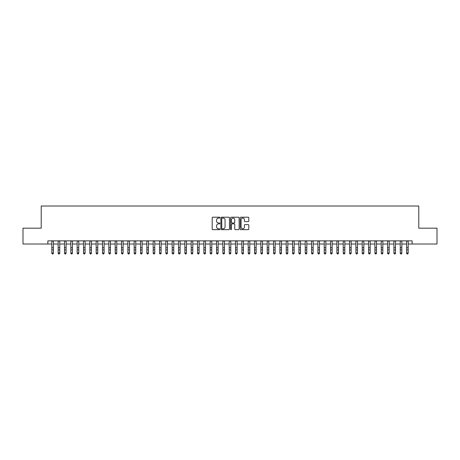 <?xml version="1.0" encoding="UTF-8"?>
<svg xmlns="http://www.w3.org/2000/svg" width="460" height="460" viewBox="0 0 460 460"><rect width="100%" height="100%" fill="white"/><g stroke="black" fill="none" stroke-linecap="round" stroke-linejoin="round"><path stroke-width="0.69" d="M219.863 217.649A0.437 0.437 0 0 0 219.431 217.212L212.819 217.212A0.621 0.621 0 0 0 212.198 217.839L212.198 229.028A0.621 0.621 0 0 0 212.819 229.649L219.431 229.649A0.437 0.437 0 0 0 219.863 229.218A0.437 0.437 0 0 0 219.431 228.781L218.575 228.781A1.989 1.989 0 0 1 216.585 226.791L216.585 225.86A1.989 1.989 0 0 1 218.575 223.87L219.431 223.87A0.437 0.437 0 0 0 219.863 223.433A0.437 0.437 0 0 0 219.431 222.996L218.575 222.996A1.989 1.989 0 0 1 216.585 221.007L216.585 220.075A1.989 1.989 0 0 1 218.575 218.086L219.431 218.086A0.437 0.437 0 0 0 219.863 217.649M248.176 221.599A0.621 0.621 0 0 0 248.797 220.978L248.797 217.839A0.621 0.621 0 0 0 248.176 217.212L240.833 217.212A0.621 0.621 0 0 0 240.212 217.839L240.212 229.028A0.621 0.621 0 0 0 240.833 229.649L248.176 229.649A0.621 0.621 0 0 0 248.797 229.028L248.797 225.233A0.621 0.621 0 0 0 248.176 224.612L245.03 224.612A0.621 0.621 0 0 0 244.409 225.233L244.409 227.119A1.662 1.662 0 0 1 242.748 228.781A1.662 1.662 0 0 1 241.086 227.119L241.086 219.748A1.662 1.662 0 0 1 242.748 218.086A1.662 1.662 0 0 1 244.409 219.748L244.409 220.978A0.621 0.621 0 0 0 245.03 221.599L248.176 221.599M47.863 244.024L23 244.024L23 228.183L41.216 228.183L41.216 206.011L418.784 206.011L418.784 228.183L437 228.183L437 244.024L412.137 244.024L412.137 240.856L47.863 240.856L47.863 244.024L51.825 244.024M229.454 217.839A0.621 0.621 0 0 0 228.833 217.212L221.496 217.212A0.621 0.621 0 0 0 220.875 217.839L220.875 229.028A0.621 0.621 0 0 0 221.496 229.649L228.833 229.649A0.621 0.621 0 0 0 229.454 229.028L229.454 217.839M231.167 217.212L238.504 217.212A0.621 0.621 0 0 1 239.125 217.839L239.125 229.028A0.621 0.621 0 0 1 238.504 229.649L235.365 229.649A0.621 0.621 0 0 1 234.744 229.028L234.744 224.492A0.621 0.621 0 0 0 234.117 223.87L232.035 223.87A0.621 0.621 0 0 0 231.414 224.492L231.414 229.218A0.437 0.437 0 0 1 230.977 229.649A0.437 0.437 0 0 1 230.546 229.218L230.546 217.839A0.621 0.621 0 0 1 231.167 217.212M53.406 244.024L58.161 244.024M59.742 244.024L64.498 244.024M66.079 244.024L70.829 244.024M72.415 244.024L77.165 244.024M78.746 244.024L83.501 244.024M85.083 244.024L89.838 244.024M91.419 244.024L96.169 244.024M97.756 244.024L102.505 244.024M104.092 244.024L108.842 244.024M110.423 244.024L115.178 244.024M116.759 244.024L121.509 244.024M123.096 244.024L127.845 244.024M129.432 244.024L134.182 244.024M135.763 244.024L140.518 244.024M142.1 244.024L146.849 244.024M148.436 244.024L153.186 244.024M154.773 244.024L159.522 244.024M161.103 244.024L165.859 244.024M167.44 244.024L172.189 244.024M173.776 244.024L178.526 244.024M180.113 244.024L184.862 244.024M186.444 244.024L191.199 244.024M192.78 244.024L197.53 244.024M199.117 244.024L203.866 244.024M205.453 244.024L210.203 244.024M211.784 244.024L216.539 244.024M218.12 244.024L222.876 244.024M224.457 244.024L229.206 244.024M230.793 244.024L235.543 244.024M237.124 244.024L241.88 244.024M243.461 244.024L248.216 244.024M249.797 244.024L254.547 244.024M256.134 244.024L260.883 244.024M262.47 244.024L267.22 244.024M268.801 244.024L273.556 244.024M275.137 244.024L279.887 244.024M281.474 244.024L286.223 244.024M287.81 244.024L292.56 244.024M294.141 244.024L298.897 244.024M300.478 244.024L305.227 244.024M306.814 244.024L311.564 244.024M313.151 244.024L317.9 244.024M319.481 244.024L324.237 244.024M325.818 244.024L330.567 244.024M332.154 244.024L336.904 244.024M338.491 244.024L343.24 244.024M344.822 244.024L349.577 244.024M351.158 244.024L355.908 244.024M357.495 244.024L362.244 244.024M363.831 244.024L368.581 244.024M370.162 244.024L374.917 244.024M376.498 244.024L381.254 244.024M382.835 244.024L387.584 244.024M389.171 244.024L393.921 244.024M395.502 244.024L400.257 244.024M401.839 244.024L406.594 244.024M408.175 244.024L412.137 244.024M222.18 218.086A0.437 0.437 0 0 0 221.743 218.517L221.743 228.344A0.437 0.437 0 0 0 222.18 228.781L223.083 228.781A1.989 1.989 0 0 0 225.072 226.791L225.072 220.075A1.989 1.989 0 0 0 223.083 218.086L222.18 218.086M234.744 219.776A1.662 1.662 0 0 0 233.076 218.115A1.662 1.662 0 0 0 231.414 219.776L231.414 222.375A0.621 0.621 0 0 0 232.035 222.996L234.117 222.996A0.621 0.621 0 0 0 234.744 222.375L234.744 219.776M53.406 240.856L53.406 253.293L52.934 253.989L52.302 253.851L52.934 253.989M51.825 240.856L51.825 252.942L53.406 252.942L52.934 253.851M52.302 253.989L51.825 253.293L52.302 253.851M59.742 240.856L59.742 253.293L59.271 253.989L58.633 253.851L59.271 253.989M58.161 240.856L58.161 252.942L59.742 252.942L59.271 253.851M58.633 253.989L58.161 253.293L58.633 253.851M66.079 240.856L66.079 253.293L65.602 253.989L64.969 253.851L65.602 253.989M64.498 240.856L64.498 252.942L66.079 252.942L65.602 253.851M64.969 253.989L64.498 253.293L64.969 253.851M72.415 240.856L72.415 253.293L71.938 253.989L71.306 253.851L71.938 253.989M70.829 240.856L70.829 252.942L72.415 252.942L71.938 253.851M71.306 253.989L70.829 253.293L71.306 253.851M78.746 240.856L78.746 253.293L78.275 253.989L77.642 253.851L78.275 253.989M77.165 240.856L77.165 252.942L78.746 252.942L78.275 253.851M77.642 253.989L77.165 253.293L77.642 253.851M85.083 240.856L85.083 253.293L84.611 253.989L83.973 253.851L84.611 253.989M83.501 240.856L83.501 252.942L85.083 252.942L84.611 253.851M83.973 253.989L83.501 253.293L83.973 253.851M91.419 240.856L91.419 253.293L90.942 253.989L90.309 253.851L90.942 253.989M89.838 240.856L89.838 252.942L91.419 252.942L90.942 253.851M90.309 253.989L89.838 253.293L90.309 253.851M97.756 240.856L97.756 253.293L97.278 253.989L96.646 253.851L97.278 253.989M96.169 240.856L96.169 252.942L97.756 252.942L97.278 253.851M96.646 253.989L96.169 253.293L96.646 253.851M104.092 240.856L104.092 253.293L103.615 253.989L102.982 253.851L103.615 253.989M102.505 240.856L102.505 252.942L104.092 252.942L103.615 253.851M102.982 253.989L102.505 253.293L102.982 253.851M110.423 240.856L110.423 253.293L109.951 253.989L109.313 253.851L109.951 253.989M108.842 240.856L108.842 252.942L110.423 252.942L109.951 253.851M109.313 253.989L108.842 253.293L109.313 253.851M116.759 240.856L116.759 253.293L116.282 253.989L115.65 253.851L116.282 253.989M115.178 240.856L115.178 252.942L116.759 252.942L116.282 253.851M115.65 253.989L115.178 253.293L115.65 253.851M123.096 240.856L123.096 253.293L122.619 253.989L121.986 253.851L122.619 253.989M121.509 240.856L121.509 252.942L123.096 252.942L122.619 253.851M121.986 253.989L121.509 253.293L121.986 253.851M129.432 240.856L129.432 253.293L128.955 253.989L128.323 253.851L128.955 253.989M127.845 240.856L127.845 252.942L129.432 252.942L128.955 253.851M128.323 253.989L127.845 253.293L128.323 253.851M135.763 240.856L135.763 253.293L135.292 253.989L134.659 253.851L135.292 253.989M134.182 240.856L134.182 252.942L135.763 252.942L135.292 253.851M134.659 253.989L134.182 253.293L134.659 253.851M142.1 240.856L142.1 253.293L141.623 253.989L140.99 253.851L141.623 253.989M140.518 240.856L140.518 252.942L142.1 252.942L141.623 253.851M140.99 253.989L140.518 253.293L140.99 253.851M148.436 240.856L148.436 253.293L147.959 253.989L147.327 253.851L147.959 253.989M146.849 240.856L146.849 252.942L148.436 252.942L147.959 253.851M147.327 253.989L146.849 253.293L147.327 253.851M154.773 240.856L154.773 253.293L154.295 253.989L153.663 253.851L154.295 253.989M153.186 240.856L153.186 252.942L154.773 252.942L154.295 253.851M153.663 253.989L153.186 253.293L153.663 253.851M161.103 240.856L161.103 253.293L160.632 253.989L159.999 253.851L160.632 253.989M159.522 240.856L159.522 252.942L161.103 252.942L160.632 253.851M159.999 253.989L159.522 253.293L159.999 253.851M167.44 240.856L167.44 253.293L166.963 253.989L166.33 253.851L166.963 253.989M165.859 240.856L165.859 252.942L167.44 252.942L166.963 253.851M166.33 253.989L165.859 253.293L166.33 253.851M173.776 240.856L173.776 253.293L173.299 253.989L172.667 253.851L173.299 253.989M172.189 240.856L172.189 252.942L173.776 252.942L173.299 253.851M172.667 253.989L172.189 253.293L172.667 253.851M180.113 240.856L180.113 253.293L179.636 253.989L179.003 253.851L179.636 253.989M178.526 240.856L178.526 252.942L180.113 252.942L179.636 253.851M179.003 253.989L178.526 253.293L179.003 253.851M186.444 240.856L186.444 253.293L185.972 253.989L185.34 253.851L185.972 253.989M184.862 240.856L184.862 252.942L186.444 252.942L185.972 253.851M185.34 253.989L184.862 253.293L185.34 253.851M192.78 240.856L192.78 253.293L192.309 253.989L191.67 253.851L192.309 253.989M191.199 240.856L191.199 252.942L192.78 252.942L192.309 253.851M191.67 253.989L191.199 253.293L191.67 253.851M199.117 240.856L199.117 253.293L198.639 253.989L198.007 253.851L198.639 253.989M197.53 240.856L197.53 252.942L199.117 252.942L198.639 253.851M198.007 253.989L197.53 253.293L198.007 253.851M205.453 240.856L205.453 253.293L204.976 253.989L204.343 253.851L204.976 253.989M203.866 240.856L203.866 252.942L205.453 252.942L204.976 253.851M204.343 253.989L203.866 253.293L204.343 253.851M211.784 240.856L211.784 253.293L211.312 253.989L210.68 253.851L211.312 253.989M210.203 240.856L210.203 252.942L211.784 252.942L211.312 253.851M210.68 253.989L210.203 253.293L210.68 253.851M218.12 240.856L218.12 253.293L217.649 253.989L217.011 253.851L217.649 253.989M216.539 240.856L216.539 252.942L218.12 252.942L217.649 253.851M217.011 253.989L216.539 253.293L217.011 253.851M224.457 240.856L224.457 253.293L223.98 253.989L223.347 253.851L223.98 253.989M222.876 240.856L222.876 252.942L224.457 252.942L223.98 253.851M223.347 253.989L222.876 253.293L223.347 253.851M230.793 240.856L230.793 253.293L230.316 253.989L229.684 253.851L230.316 253.989M229.206 240.856L229.206 252.942L230.793 252.942L230.316 253.851M229.684 253.989L229.206 253.293L229.684 253.851M237.124 240.856L237.124 253.293L236.653 253.989L236.02 253.851L236.653 253.989M235.543 240.856L235.543 252.942L237.124 252.942L236.653 253.851M236.02 253.989L235.543 253.293L236.02 253.851M243.461 240.856L243.461 253.293L242.989 253.989L242.351 253.851L242.989 253.989M241.88 240.856L241.88 252.942L243.461 252.942L242.989 253.851M242.351 253.989L241.88 253.293L242.351 253.851M249.797 240.856L249.797 253.293L249.32 253.989L248.687 253.851L249.32 253.989M248.216 240.856L248.216 252.942L249.797 252.942L249.32 253.851M248.687 253.989L248.216 253.293L248.687 253.851M256.134 240.856L256.134 253.293L255.656 253.989L255.024 253.851L255.656 253.989M254.547 240.856L254.547 252.942L256.134 252.942L255.656 253.851M255.024 253.989L254.547 253.293L255.024 253.851M262.47 240.856L262.47 253.293L261.993 253.989L261.361 253.851L261.993 253.989M260.883 240.856L260.883 252.942L262.47 252.942L261.993 253.851M261.361 253.989L260.883 253.293L261.361 253.851M268.801 240.856L268.801 253.293L268.329 253.989L267.691 253.851L268.329 253.989M267.22 240.856L267.22 252.942L268.801 252.942L268.329 253.851M267.691 253.989L267.22 253.293L267.691 253.851M275.137 240.856L275.137 253.293L274.66 253.989L274.028 253.851L274.66 253.989M273.556 240.856L273.556 252.942L275.137 252.942L274.66 253.851M274.028 253.989L273.556 253.293L274.028 253.851M281.474 240.856L281.474 253.293L280.997 253.989L280.364 253.851L280.997 253.989M279.887 240.856L279.887 252.942L281.474 252.942L280.997 253.851M280.364 253.989L279.887 253.293L280.364 253.851M287.81 240.856L287.81 253.293L287.333 253.989L286.701 253.851L287.333 253.989M286.223 240.856L286.223 252.942L287.81 252.942L287.333 253.851M286.701 253.989L286.223 253.293L286.701 253.851M294.141 240.856L294.141 253.293L293.67 253.989L293.037 253.851L293.67 253.989M292.56 240.856L292.56 252.942L294.141 252.942L293.67 253.851M293.037 253.989L292.56 253.293L293.037 253.851M300.478 240.856L300.478 253.293L300 253.989L299.368 253.851L300 253.989M298.897 240.856L298.897 252.942L300.478 252.942L300 253.851M299.368 253.989L298.897 253.293L299.368 253.851M306.814 240.856L306.814 253.293L306.337 253.989L305.704 253.851L306.337 253.989M305.227 240.856L305.227 252.942L306.814 252.942L306.337 253.851M305.704 253.989L305.227 253.293L305.704 253.851M313.151 240.856L313.151 253.293L312.673 253.989L312.041 253.851L312.673 253.989M311.564 240.856L311.564 252.942L313.151 252.942L312.673 253.851M312.041 253.989L311.564 253.293L312.041 253.851M319.481 240.856L319.481 253.293L319.01 253.989L318.377 253.851L319.01 253.989M317.9 240.856L317.9 252.942L319.481 252.942L319.01 253.851M318.377 253.989L317.9 253.293L318.377 253.851M325.818 240.856L325.818 253.293L325.341 253.989L324.708 253.851L325.341 253.989M324.237 240.856L324.237 252.942L325.818 252.942L325.341 253.851M324.708 253.989L324.237 253.293L324.708 253.851M332.154 240.856L332.154 253.293L331.677 253.989L331.045 253.851L331.677 253.989M330.567 240.856L330.567 252.942L332.154 252.942L331.677 253.851M331.045 253.989L330.567 253.293L331.045 253.851M338.491 240.856L338.491 253.293L338.014 253.989L337.381 253.851L338.014 253.989M336.904 240.856L336.904 252.942L338.491 252.942L338.014 253.851M337.381 253.989L336.904 253.293L337.381 253.851M344.822 240.856L344.822 253.293L344.35 253.989L343.718 253.851L344.35 253.989M343.24 240.856L343.24 252.942L344.822 252.942L344.35 253.851M343.718 253.989L343.24 253.293L343.718 253.851M351.158 240.856L351.158 253.293L350.687 253.989L350.048 253.851L350.687 253.989M349.577 240.856L349.577 252.942L351.158 252.942L350.687 253.851M350.048 253.989L349.577 253.293L350.048 253.851M357.495 240.856L357.495 253.293L357.017 253.989L356.385 253.851L357.017 253.989M355.908 240.856L355.908 252.942L357.495 252.942L357.017 253.851M356.385 253.989L355.908 253.293L356.385 253.851M363.831 240.856L363.831 253.293L363.354 253.989L362.721 253.851L363.354 253.989M362.244 240.856L362.244 252.942L363.831 252.942L363.354 253.851M362.721 253.989L362.244 253.293L362.721 253.851M370.162 240.856L370.162 253.293L369.69 253.989L369.058 253.851L369.69 253.989M368.581 240.856L368.581 252.942L370.162 252.942L369.69 253.851M369.058 253.989L368.581 253.293L369.058 253.851M376.498 240.856L376.498 253.293L376.027 253.989L375.389 253.851L376.027 253.989M374.917 240.856L374.917 252.942L376.498 252.942L376.027 253.851M375.389 253.989L374.917 253.293L375.389 253.851M382.835 240.856L382.835 253.293L382.358 253.989L381.725 253.851L382.358 253.989M381.254 240.856L381.254 252.942L382.835 252.942L382.358 253.851M381.725 253.989L381.254 253.293L381.725 253.851M389.171 240.856L389.171 253.293L388.694 253.989L388.062 253.851L388.694 253.989M387.584 240.856L387.584 252.942L389.171 252.942L388.694 253.851M388.062 253.989L387.584 253.293L388.062 253.851M395.502 240.856L395.502 253.293L395.031 253.989L394.398 253.851L395.031 253.989M393.921 240.856L393.921 252.942L395.502 252.942L395.031 253.851M394.398 253.989L393.921 253.293L394.398 253.851M401.839 240.856L401.839 253.293L401.367 253.989L400.729 253.851L401.367 253.989M400.257 240.856L400.257 252.942L401.839 252.942L401.367 253.851M400.729 253.989L400.257 253.293L400.729 253.851M408.175 240.856L408.175 253.293L407.698 253.989L407.065 253.851L407.698 253.989M406.594 240.856L406.594 252.942L408.175 252.942L407.698 253.851M407.065 253.989L406.594 253.293L407.065 253.851M53.406 247.744L51.825 247.744M53.406 249.918L51.825 249.918M53.406 241.057L51.825 241.057M59.742 247.744L58.161 247.744M59.742 249.918L58.161 249.918M59.742 241.057L58.161 241.057M66.079 247.744L64.498 247.744M66.079 249.918L64.498 249.918M66.079 241.057L64.498 241.057M72.415 247.744L70.829 247.744M72.415 249.918L70.829 249.918M72.415 241.057L70.829 241.057M78.746 247.744L77.165 247.744M78.746 249.918L77.165 249.918M78.746 241.057L77.165 241.057M85.083 247.744L83.501 247.744M85.083 249.918L83.501 249.918M85.083 241.057L83.501 241.057M91.419 247.744L89.838 247.744M91.419 249.918L89.838 249.918M91.419 241.057L89.838 241.057M97.756 247.744L96.169 247.744M97.756 249.918L96.169 249.918M97.756 241.057L96.169 241.057M104.092 247.744L102.505 247.744M104.092 249.918L102.505 249.918M104.092 241.057L102.505 241.057M110.423 247.744L108.842 247.744M110.423 249.918L108.842 249.918M110.423 241.057L108.842 241.057M116.759 247.744L115.178 247.744M116.759 249.918L115.178 249.918M116.759 241.057L115.178 241.057M123.096 247.744L121.509 247.744M123.096 249.918L121.509 249.918M123.096 241.057L121.509 241.057M129.432 247.744L127.845 247.744M129.432 249.918L127.845 249.918M129.432 241.057L127.845 241.057M135.763 247.744L134.182 247.744M135.763 249.918L134.182 249.918M135.763 241.057L134.182 241.057M142.1 247.744L140.518 247.744M142.1 249.918L140.518 249.918M142.1 241.057L140.518 241.057M148.436 247.744L146.849 247.744M148.436 249.918L146.849 249.918M148.436 241.057L146.849 241.057M154.773 247.744L153.186 247.744M154.773 249.918L153.186 249.918M154.773 241.057L153.186 241.057M161.103 247.744L159.522 247.744M161.103 249.918L159.522 249.918M161.103 241.057L159.522 241.057M167.44 247.744L165.859 247.744M167.44 249.918L165.859 249.918M167.44 241.057L165.859 241.057M173.776 247.744L172.189 247.744M173.776 249.918L172.189 249.918M173.776 241.057L172.189 241.057M180.113 247.744L178.526 247.744M180.113 249.918L178.526 249.918M180.113 241.057L178.526 241.057M186.444 247.744L184.862 247.744M186.444 249.918L184.862 249.918M186.444 241.057L184.862 241.057M192.78 247.744L191.199 247.744M192.78 249.918L191.199 249.918M192.78 241.057L191.199 241.057M199.117 247.744L197.53 247.744M199.117 249.918L197.53 249.918M199.117 241.057L197.53 241.057M205.453 247.744L203.866 247.744M205.453 249.918L203.866 249.918M205.453 241.057L203.866 241.057M211.784 247.744L210.203 247.744M211.784 249.918L210.203 249.918M211.784 241.057L210.203 241.057M218.12 247.744L216.539 247.744M218.12 249.918L216.539 249.918M218.12 241.057L216.539 241.057M224.457 247.744L222.876 247.744M224.457 249.918L222.876 249.918M224.457 241.057L222.876 241.057M230.793 247.744L229.206 247.744M230.793 249.918L229.206 249.918M230.793 241.057L229.206 241.057M237.124 247.744L235.543 247.744M237.124 249.918L235.543 249.918M237.124 241.057L235.543 241.057M243.461 247.744L241.88 247.744M243.461 249.918L241.88 249.918M243.461 241.057L241.88 241.057M249.797 247.744L248.216 247.744M249.797 249.918L248.216 249.918M249.797 241.057L248.216 241.057M256.134 247.744L254.547 247.744M256.134 249.918L254.547 249.918M256.134 241.057L254.547 241.057M262.47 247.744L260.883 247.744M262.47 249.918L260.883 249.918M262.47 241.057L260.883 241.057M268.801 247.744L267.22 247.744M268.801 249.918L267.22 249.918M268.801 241.057L267.22 241.057M275.137 247.744L273.556 247.744M275.137 249.918L273.556 249.918M275.137 241.057L273.556 241.057M281.474 247.744L279.887 247.744M281.474 249.918L279.887 249.918M281.474 241.057L279.887 241.057M287.81 247.744L286.223 247.744M287.81 249.918L286.223 249.918M287.81 241.057L286.223 241.057M294.141 247.744L292.56 247.744M294.141 249.918L292.56 249.918M294.141 241.057L292.56 241.057M300.478 247.744L298.897 247.744M300.478 249.918L298.897 249.918M300.478 241.057L298.897 241.057M306.814 247.744L305.227 247.744M306.814 249.918L305.227 249.918M306.814 241.057L305.227 241.057M313.151 247.744L311.564 247.744M313.151 249.918L311.564 249.918M313.151 241.057L311.564 241.057M319.481 247.744L317.9 247.744M319.481 249.918L317.9 249.918M319.481 241.057L317.9 241.057M325.818 247.744L324.237 247.744M325.818 249.918L324.237 249.918M325.818 241.057L324.237 241.057M332.154 247.744L330.567 247.744M332.154 249.918L330.567 249.918M332.154 241.057L330.567 241.057M338.491 247.744L336.904 247.744M338.491 249.918L336.904 249.918M338.491 241.057L336.904 241.057M344.822 247.744L343.24 247.744M344.822 249.918L343.24 249.918M344.822 241.057L343.24 241.057M351.158 247.744L349.577 247.744M351.158 249.918L349.577 249.918M351.158 241.057L349.577 241.057M357.495 247.744L355.908 247.744M357.495 249.918L355.908 249.918M357.495 241.057L355.908 241.057M363.831 247.744L362.244 247.744M363.831 249.918L362.244 249.918M363.831 241.057L362.244 241.057M370.162 247.744L368.581 247.744M370.162 249.918L368.581 249.918M370.162 241.057L368.581 241.057M376.498 247.744L374.917 247.744M376.498 249.918L374.917 249.918M376.498 241.057L374.917 241.057M382.835 247.744L381.254 247.744M382.835 249.918L381.254 249.918M382.835 241.057L381.254 241.057M389.171 247.744L387.584 247.744M389.171 249.918L387.584 249.918M389.171 241.057L387.584 241.057M395.502 247.744L393.921 247.744M395.502 249.918L393.921 249.918M395.502 241.057L393.921 241.057M401.839 247.744L400.257 247.744M401.839 249.918L400.257 249.918M401.839 241.057L400.257 241.057M408.175 247.744L406.594 247.744M408.175 249.918L406.594 249.918M408.175 241.057L406.594 241.057"/></g></svg>
